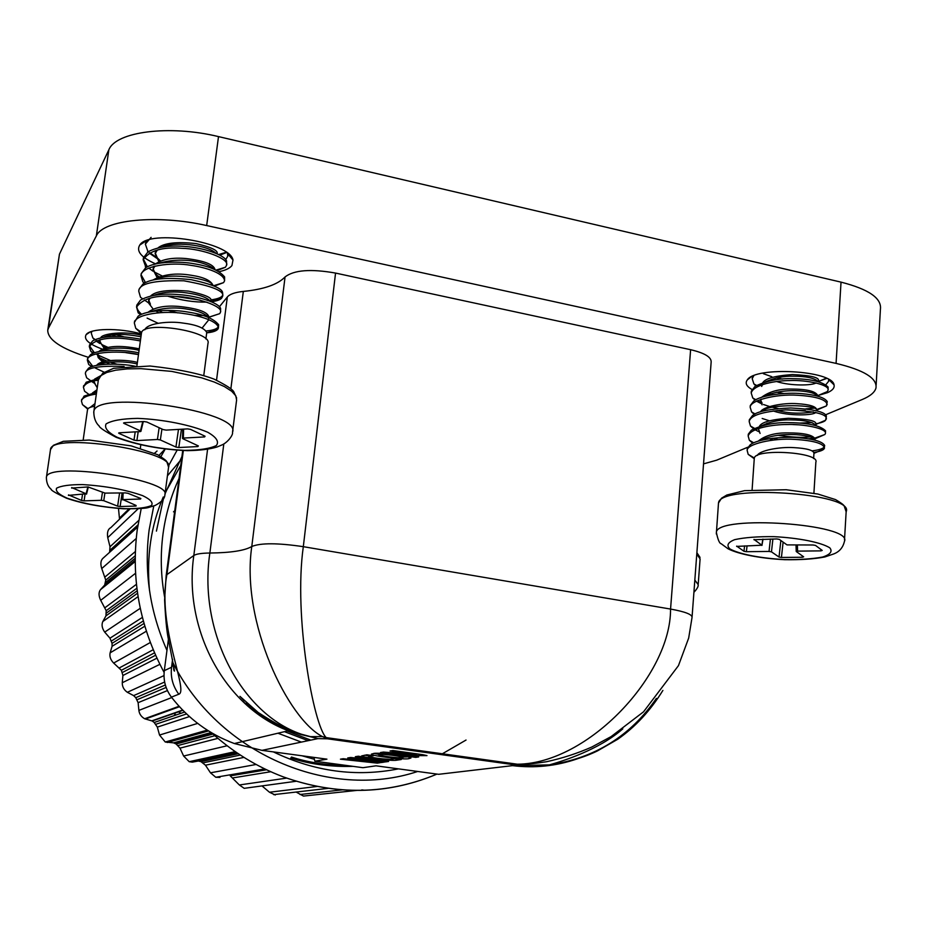 <?xml version="1.0" encoding="UTF-8"?>
<svg xmlns="http://www.w3.org/2000/svg" width="927" height="927" viewBox="0 0 927 927"><rect width="100%" height="100%" fill="white"/><g stroke="black" fill="none" stroke-linecap="round" stroke-linejoin="round"><path stroke-width="1.39" d="M254.473 710.001L255.11 710.082M230.649 257.266L231.113 256.663M876.131 385.203L880.418 309.212C881.832 298.251 868.703 289.224 841.032 282.132L218.505 136.605C169.282 124.6 115.782 131.657 108.853 149.803L59.455 254.172L48.413 328.251L96.35 235.91C103.013 219.815 156.837 214.207 206.675 225.562L836.073 363.396C864.034 370.07 877.336 378.274 875.98 388.007C874.787 392.33 870.244 396.153 862.342 399.467L825.54 414.809M747.915 447.162L716.687 460.174L703.535 463.871M168.401 639.398L164.311 670.65C163.187 680.395 165.562 689.213 171.414 697.127C188.285 718.773 209.259 734.242 234.357 743.535L261.959 750.349L326.941 759.167L314.867 761.206L313.94 757.405M164.311 670.65L171.541 667.266L173.604 664.022M692.087 616.756L711.136 362.26C711.635 357.231 704.787 353.048 690.615 349.699L335.551 273.071C310.858 268.714 294.021 270 285.064 276.93C277.845 284.508 263.928 289.34 243.326 291.426C235.099 292.283 229.769 294.137 227.335 296.976L219.421 306.721M208.876 319.699L202.167 327.961M91.982 331.321L91.252 333.106L91.622 331.437M141.356 333.905C118.818 327.729 90.278 328.193 86.13 334.647C83.488 339.282 88.841 344.102 102.202 349.085M104.322 349.803L106.617 350.533M227.439 253.164L227.775 256.223L225.713 259.595M151.101 237.37L145.354 244.114L146.339 240.997M219.039 271.681C225.412 270.36 229.711 268.332 231.924 265.585L232.99 260.058C230.475 242.098 149.247 228.888 139.745 245.076C136.014 251.205 141.275 257.463 155.539 263.836M828.564 379.375L828.634 381.264L825.887 384.682M818.124 395.493L827.475 392.677C832.585 390.406 834.775 387.787 834.033 384.832C832.342 370.406 755.366 366.153 747.301 379.896C744.787 383.338 746.641 386.686 752.851 389.954M767.579 394.786L769.7 395.215M577.556 758.749C556.397 766.073 534.717 768.367 512.527 765.644L549.329 764.902C594.705 758.24 630.395 736.084 656.397 698.413M261.959 750.349L317.926 738.634L288.077 730.65C224.531 706.814 183.14 629.224 193.813 555.516C196.142 553.964 201.495 553.129 209.861 553.025C197.416 635.412 245.759 721.704 309.861 736.617L317.926 738.634L327.451 738.807L322.561 736.617C288.436 719.642 240.603 622.376 251.785 546.501C260.591 542.84 277.764 542.898 303.314 546.675C293.465 616.316 313.65 725.876 326.188 737.579L327.451 738.807L511.044 764.323L517.718 764.207C587.88 763.547 670.905 675.424 670.557 609.062L690.615 349.699M182.723 450.545L166.165 575.586L166.906 574.624C156.79 626.849 189.12 691.299 178.795 694.23L171.414 697.127M408.343 756.861L403.141 757.035M378.807 754.369L374.16 753.454M373.314 753.593L371.379 754.126C370.337 755.841 405.273 760.094 408.992 758.599L410.962 758.008C411.75 756.328 376.003 751.924 373.314 753.593M381.275 762.539L384.415 762.075L366.64 760.105L381.275 762.539L381.368 761.739M356.768 758.135L356.698 758.761L385.493 761.913L385.597 760.94M377.405 762.214L377.312 763.13L380.255 762.689L356.698 758.761M370.232 761.021L370.163 761.704L343.222 758.715L340.441 759.178L377.312 763.13M378.448 759.7L378.367 760.511L350.684 757.475L347.729 757.962L370.163 761.704M385.493 761.913L388.61 761.461L358.309 756.2L355.342 756.699L378.367 760.511M395.98 758.796L395.817 760.325L401.264 759.514L395.006 758.657L390.024 759.41C381.321 758.912 374.184 757.973 368.61 756.594L373.616 755.725L366.907 754.798L361.646 755.899C362.075 757.301 389.085 760.94 395.817 760.325M368.691 755.887L364.751 755.157M368.9 755.076L368.749 756.513M383.477 752.064L380.51 752.527L415.69 757.382L415.783 756.525M416.408 753.79L416.327 754.624L383.569 752.075M419.595 754.23L419.456 755.621L426.988 755.609L422.689 754.659L392.874 750.522L390.07 750.986L416.327 754.624M392.411 752.585L392.33 753.292L419.456 755.621M415.69 757.382L418.703 756.93L392.33 753.292M402.573 757.695C399.12 758.356 377.973 755.748 378.772 754.682L379.259 754.497C382.561 753.802 403.987 756.444 403.094 757.498L402.573 757.695M314.867 761.206L362.955 767.695L376.014 765.818L438.622 774.312L512.527 765.644L511.044 764.323M48.413 328.251L47.741 330.174C47.694 339.676 61.124 348.691 88.03 357.219M112.19 363.164L115.551 363.813M59.455 254.172L47.741 330.174M346.374 765.459C326.316 765.215 308.019 762.4 291.472 757.035M382.839 746.026L384.056 745.783M308.181 740.673L284.462 731.67M301.368 742.098L277.938 733.211M310.835 740.117L287.161 731.032M361.6 743.547L361.715 742.55M329.212 739.051L329.328 738.043M174.739 510.8L173.511 511.843M180.742 465.493L165.157 492.782M163.291 496.976C151.02 525.366 146.42 556.524 149.49 590.429M261.993 785.911L269.467 792.237L275.261 794.995M266.582 769.781L230.244 775.876L239.351 784.972L244.207 788.332L296.2 781.252M137.625 527.104L103.198 558.077C100.719 560.209 100.232 563.697 101.738 568.552L105.748 580.117L104.681 585.053L100.498 589.653C98.505 592.341 98.575 595.899 100.707 600.325L106.188 610.684L105.968 615.864L102.816 621.53C101.402 624.74 102.028 628.263 104.705 632.121L109.977 638.193L112.051 643.35L112.086 646.281L110.128 652.851C109.363 656.467 110.533 659.873 113.662 663.06L121.391 670.291L122.909 675.493L122.26 682.747C122.19 686.664 123.882 689.85 127.335 692.284L133.627 695.609L135.771 697.695L138.123 702.678L138.876 710.395C139.328 713.964 141.24 716.745 144.624 718.749L152.237 721.009L154.195 722.492L157.335 727.116L159.525 735.041L165.261 742.006L173.592 742.851L176.142 743.999L179.989 748.135L183.616 756.026L189.212 761.693L192.329 762.133L198.366 761.021L200.997 761.658L205.446 765.192L210.475 772.805L215.771 777.266L219.954 777.405M130.058 508.981L110.823 527.648C107.961 529.12 106.929 532.446 107.741 537.648L110.012 546.733L109.618 552.307M118.482 508.483L119.537 519.201M157.045 451.02L154.542 453.257M333.743 792.863L337.729 792.434M296.13 792.052L303.465 796.073L309.085 795.482M364.902 790.279L361.808 789.885M164.114 672.446C139.884 627.127 130.927 579.618 137.219 529.908L141.194 508.61M160.95 456.559L165.145 449.155M434.937 774.949C386.177 794.868 335.632 795.517 283.303 776.884C256.953 766.907 233.025 752.203 211.541 732.759M156.42 531.113L163.337 499.155M164.994 493.917L181.924 456.536M466.038 740.047L440.974 754.578M398.471 768.865C356.072 777.255 314.38 771.6 273.384 751.901M179.004 478.564C170.985 495.98 165.655 514.427 163.025 533.906C160.255 554.844 160.788 575.899 164.624 597.081M301.935 755.772L313.952 759.178M423.975 752.214L425.829 751.473M290.962 757.846C312.109 764.312 332.712 767.127 352.758 766.316M209.305 733.037L211.263 734.508M178.888 711.391L180.73 713.384M204.067 734.474L206.003 735.922M234.427 753.245L236.281 754.149M174.079 713.072L175.91 715.041M198.981 735.876L200.892 737.313M228.981 754.427L230.811 755.308M230.383 755.401L228.552 754.508M228.262 754.369L226.559 753.524M200.487 737.417L198.575 735.98M196.431 734.323L195.377 733.489M175.527 715.169L173.708 713.199M167.416 475.852L181.599 459.027M235.852 754.23L234.01 753.338M233.708 753.188L231.982 752.33M205.609 736.026L203.685 734.578M201.507 732.898L200.441 732.052M180.359 713.512L178.517 711.519M210.846 734.613L208.888 733.153M206.686 731.449L205.609 730.592M353.117 766.362C330.139 766.93 309.34 764.149 290.707 758.019M115.968 334.589L124.16 336.895M112.051 334.983L116.767 336.571M164.369 246.35L165.18 246.733M219.85 255.134L226.582 252.515M167.231 245.597L169.108 246.362M819.688 380.985L826.733 378.425M776.513 377.915L782.469 379.085M763.315 373.674L771.843 376.721M776.559 392.191L783.778 393.5M819.271 395.006L827.185 391.657L828.078 390.279L828.112 387.046C822.458 381.681 810.754 378.9 793.014 378.691C779.178 378.204 766.536 380.754 755.065 386.339L751.322 391.171L751.252 392.735M805.864 408.83L813.628 408.239M816.733 409.549L826.421 405.933L827.255 401.6C824.706 397.567 816.212 394.925 801.785 393.662C786.119 392.051 761.137 395.099 753.802 400.974L750.314 405.481L750.221 406.768M799.908 423.071L812.052 422.573M815.841 423.836C821.334 422.77 824.59 421.565 825.609 420.221L826.397 416.13C825.111 411.82 813.234 409.097 790.766 407.973C769.827 408.853 757.092 411.379 752.527 415.563L749.317 419.78L749.259 421.322M777.857 435.25C792.029 437.289 802.84 437.834 810.268 436.872M825.459 432.724L825.551 430.788C820.441 425.69 808.634 422.979 790.128 422.666C775.679 422.121 762.77 424.612 751.391 430.128L748.298 434.195L748.251 435.725M812.133 450.87C819.028 450.012 823.118 448.656 824.381 446.814M813.952 452.422C819.341 451.611 822.701 450.452 824.033 448.958L824.671 445.481C822.504 441.611 813.929 439.039 798.947 437.776C782.666 436.153 756.745 439.178 750.128 444.879L747.289 448.645L747.243 450.163M761.658 386.432L762.504 384.566M765.551 381.854C774.369 377.834 783.651 375.956 793.419 376.2C806.258 376.258 814.578 378.065 818.367 381.634M762.04 404.856L760.673 400.742L761.357 399.143M764.265 396.478C774.022 391.854 785.876 390 799.816 390.904C809.862 391.669 815.748 393.43 817.498 396.177M769.792 395.192L768.298 394.485M762.851 411.136C766.409 403.732 820.152 404.207 816.629 410.707L816.641 410.777M815.656 412.399C814.566 415.354 788.97 416.513 773.141 410.939M760.07 433.454L758.692 429.444M761.6 425.76C770.383 421.565 780.013 419.607 790.476 419.896C804.219 420.035 812.643 421.82 815.748 425.273L815.737 425.505M769.306 424.137L767.035 423.164M760.314 440.51C769.572 435.817 781.716 433.882 796.78 434.717C807.475 435.493 813.489 437.208 814.833 439.873L814.879 438.541C812.272 434.751 803.211 432.863 787.683 432.897C775.03 432.735 765.204 435.47 758.228 441.113M773.245 440.012L769.167 438.703M140.614 339.212C118.447 335.11 102.457 335.667 92.654 340.893L89.56 344.879L89.305 346.582L90.823 351.263L92.885 353.407M89.49 345.887L94.45 352.793M96.072 353.929L97.659 354.914M98.042 355.134L110.336 360.476M138.726 352.874C127.729 350.047 99.722 348.343 90.545 354.647L87.59 358.459L87.347 360.163L88.691 364.485L91.831 366.733M87.544 359.467L92.827 366.397M94.577 367.555L95.748 368.251M96.026 368.401L104.172 372.19M136.825 366.594C116.964 362.214 92.121 364.276 88.32 368.459L85.643 372.005L85.4 373.708L86.628 377.776L90.162 380.313M98.644 378.494L86.211 382.214L83.627 386.605M96.605 392.318L84.102 396.084L81.657 400.313M104.195 348.332L99.606 341.333L100.336 339.676M103.024 337.498C111.194 333.639 123.836 333.396 140.95 336.791M109.05 336.802L107.462 335.852M102.561 361.901L98.192 357.602L97.613 355.435L98.308 353.384M100.904 351.206C110.58 346.165 131.785 348.285 139.073 350.371M98.552 365.053C102.468 361.53 124.114 360.58 137.184 363.987M97.254 387.776L93.789 381.97L94.172 380.916M94.206 392.666L96.721 391.449M91.252 333.106L92.839 337.926L94.635 339.827M95.933 340.916L99.849 343.523M101.924 344.647L108.03 347.405M125.887 352.654L138.227 354.554M140.383 340.939C113.21 335.817 96.188 337.706 89.305 346.582M99.792 357.892L106.732 360.939M110 362.109L116.929 364.184M138.482 354.601C125.168 350.591 87.462 350.742 87.347 360.163M124.114 366.455C98.1 365.481 85.191 367.903 85.4 373.708M98.32 380.244C90.186 381.032 85.226 383.396 83.43 387.312L84.612 391.264L88.447 394.033M96.35 394.056C87.115 395.365 82.155 397.683 81.449 401.02L82.48 404.624L87.752 409.131M145.354 244.114L148.03 251.831L143.442 257.787L143.164 259.757L146.014 267.579M149.096 253.013L160.719 260.939M217.08 270.614L225.388 267.266L226.605 265.215C229.548 258.691 202.353 248.749 181.785 248.309C162.376 246.756 149.502 250.568 143.164 259.757M157.393 275.771L159.096 276.605M214.334 286.119L223.569 282.631L224.566 280.869C224.207 273.558 206.976 267.579 190.939 265.354C171.75 261.785 141.368 265.864 140.962 275.528L142.862 281.935L144.508 283.071M168.042 296.269C181.159 300.383 194.102 302.329 206.895 302.121M211.483 301.762C216.872 300.997 220.244 299.803 221.611 298.181L222.526 296.536C225.099 291.148 212.225 285.91 183.894 280.811C153.882 280.093 138.841 283.581 138.76 291.263L140.51 297.3L142.654 298.784M208.749 317.312L219.711 313.65L220.487 312.202C223.372 306.269 195.933 296.941 175.261 296.443C155.748 294.913 142.839 298.459 136.559 307.069L138.204 312.886L140.765 314.682M206.709 332.839C212.399 332.318 216.107 331.113 217.822 329.224L218.424 328.031C217.972 321.379 200.603 315.748 184.461 313.627C165.145 310.244 134.647 313.917 134.334 323.013L135.759 328.32L141.391 333.616M226.605 265.215L226.559 260.962C224.554 254.867 203.129 247.671 185.771 246.547C170.035 245.11 157.451 246.872 148.019 251.831M143.337 259.062L147.393 266.802M148.726 268.03L152.92 271.136M154.056 271.843L161.831 275.794M210.742 284.601L211.75 284.519M224.566 280.869L224.601 276.895C219.235 270.533 209.282 266.2 194.74 263.894C180.545 261.078 155.388 261.182 145.585 267.857L141.24 273.558L140.962 275.528M141.136 274.821L145.469 282.573M175.817 296.478L200.232 300.151M210.846 299.908C218.621 298.818 222.596 297.034 222.781 294.554L222.607 292.712C222.341 288.482 211.82 284.137 191.066 279.653C166.883 277.115 150.858 278.563 142.99 283.998L139.038 289.27L138.76 291.263M167.961 310.36L177.694 312.874M194.496 315.377L206.872 315.539M220.487 312.202L220.626 308.645C219.548 303.013 197.358 295.783 179.224 294.659C162.839 293.175 149.954 294.971 140.545 300.035L136.837 305.076C136.362 308.031 137.961 311.101 141.634 314.276M147.115 318.112L158.007 323.21M206.362 330.939C212.874 330.383 216.883 329.004 218.39 326.791M218.424 328.031L218.621 324.705C213.673 318.633 203.569 314.438 188.297 312.121C173.558 309.328 147.138 309.548 138.1 316.223L134.519 322.272M753.778 375.725L752.203 378.68L753.906 383.929L755.876 385.806M828.078 390.279C830.152 384.531 805.482 379.78 789.978 380.557C776.733 380.499 753.605 384.334 751.194 392.967L752.77 397.984L755.088 400.14M756.49 401.113L761.137 403.569M763.466 404.52L769.619 406.536M772.724 407.347L778.274 408.529M787.278 409.861L805.285 410.615M827.185 404.728C826.432 399.607 816.56 396.455 797.579 395.25C775.98 393.708 749.572 400.591 750.186 407.289L751.6 411.947L754.311 414.439M762.179 418.471L769.468 420.812M792.933 424.566L798.39 424.821M826.293 419.12C827.475 413.952 813.964 410.87 785.748 409.896C762.457 411.553 750.279 415.447 749.19 421.588L750.488 426.038L753.535 428.784M755.099 429.792L758.935 431.727M808.077 438.83L813.558 438.286M814.937 438.077L824.845 434.508L825.412 433.581C827.452 428.367 802.643 423.859 787.081 424.52C773.767 424.427 750.557 427.892 748.17 436.003L749.352 440.244L752.782 443.268M824.509 448.158C823.721 443.512 813.779 440.58 794.706 439.386C773.002 437.868 746.513 444.172 747.162 450.464L748.193 454.357L754.254 458.703M813.628 458.541L813.964 453.118C813.303 450.174 806.606 448.344 793.871 447.625C779.758 446.64 759.259 450.545 757.347 455.435M772.794 438.228L778.066 439.572M813.419 439.838L814.509 439.108M814.694 425.238L815.482 424.601M815.795 424.091C816.884 420.858 807.73 418.923 788.321 418.274C771.067 419.491 761.415 422.214 759.364 426.408M777.127 410.476C788.692 413.512 800.743 413.975 813.28 411.866M816.699 409.676C816.061 406.443 809.514 404.439 797.081 403.674C783.385 402.608 762.898 406.64 760.499 411.831M770.372 393.755L772.701 394.682M817.602 395.238C815.227 391.124 806.42 389.073 791.183 389.062C779.062 388.865 769.201 391.6 761.588 397.289M760.743 399.352L760.719 400.116M760.754 400.441L762.156 403.245M776.571 381.518C790.453 386.095 812.319 385.597 816.108 382.921M818.495 380.927C819.688 377.498 810.974 375.377 792.365 374.566C775.192 375.759 765.331 378.471 762.77 382.7M754.277 458.332L749.167 454.937M94.983 403.616L90.186 407.382M96.953 389.838L92.433 392.99M101.066 375.481L94.519 379.166M93.975 381.321L95.133 383.905M106.512 362.561L109.838 364.102M137.393 362.445C129.525 359.838 101.472 358.274 96.57 365.423M99.78 340.696L101.228 343.871L106.049 347.822M139.282 348.83C119.444 344.89 105.898 345.829 98.633 351.646M97.856 354.218L99.259 357.277L103.476 360.835M141.182 335.18C125.075 330.777 101.344 333.593 100.73 337.926M99.826 339.792L99.606 341.333M216.084 253.338C206.478 244.172 171.796 241.53 162.144 247.15L162.179 247.127M158.911 261.692L155.133 253.731L157.3 250.047M157.022 277.428L152.955 269.467L154.948 266.014M159.595 263.129C182.758 256.327 207.532 262.376 214.183 269.282M157.393 294.902L156.617 294.357M156.733 279.282C170.8 271.333 215.076 280.232 212.318 285.226M153.14 309.039L148.702 303.164L148.61 300.916L150.047 298.135M154.021 295.377C161.136 292.411 170.464 291.391 182.016 292.318C197.184 293.94 206.675 296.941 210.464 301.333M151.495 311.53C163.152 307.752 175.191 306.988 187.59 309.224C197.868 310.73 204.832 313.465 208.482 317.416M208.598 318.471L208.077 319.375M158.749 312.666L155.771 310.927M205.898 338.958L206.756 332.457C204.207 327.834 196.2 324.693 182.735 323.036C169.629 320.904 147.208 323.071 144.821 329.757M158.714 310.649L162.376 312.469M208.726 317.509L208.842 316.605C207.15 311.727 197.022 308.32 178.459 306.397C164.994 305.319 154.867 307.254 148.1 312.214M158.598 293.766L160.023 294.624M210.904 300.904C212.584 297.88 205.157 294.635 188.644 291.148C168.193 289.421 155.504 291.066 150.568 296.061M149.05 298.378L148.795 299.537M148.784 300.232L150.417 304.183M212.967 285.215C210.742 280.417 203.534 277.103 191.356 275.284C176.049 272.7 163.245 274.288 152.967 280.035M215.029 269.525C213.627 264.334 203.905 260.661 185.863 258.529C172.654 257.37 162.503 259.178 155.388 263.963M153.604 266.362L153.222 267.602M153.14 268.76L155.099 273.407L158.621 276.779M217.103 253.789C218.459 250.614 211.426 247.219 196.003 243.581C176.64 241.53 163.94 242.99 157.891 247.972M155.91 250.406L155.319 252.387M155.296 253.071L157.358 257.915L160.522 261.008M813.906 493.222L815.853 462.202C820.198 452.202 755.134 448.1 754.288 458.251L754.23 459.039M94.612 406.281C90.255 406.965 87.891 408.112 87.509 409.746L83.187 439.873M203.778 375.458L207.984 343.384C212.503 331.217 142.167 320.302 141.46 333.152L141.414 333.488M753.999 539.433L761.867 545.215L762.863 539.155M753.941 539.734L776.768 538.946L779.271 539.363L786.977 544.891L813.025 544.995L815.505 545.412L822.214 550.418L820.905 550.87L820.858 549.41M797.394 545.203L797.568 551.125L820.905 550.87M797.568 551.125L796.305 551.565L803.651 556.826L802.4 557.254L802.353 555.899M783.118 542.121L781.426 557.451L802.4 557.254M781.426 557.451L779.028 557.057L780.858 540.499M772.898 539.004L771.473 551.843L779.028 557.057M771.473 551.843L769.039 551.438L770.418 539.039M747.058 545.841L746.397 551.692L769.039 551.438M746.397 551.692L743.975 551.287L744.578 545.876M736.687 546.107L743.975 551.287M736.641 546.409L761.867 545.215M71.727 487.579L86.13 493.79L87.833 486.965M71.599 488.077L88.053 486.953L105.075 493.118L125.4 492.897L127.961 493.303L140.858 498.529L140.545 499.027L140.568 498.413M123.117 492.979L122.874 499.607L140.545 499.027M122.874 499.607L136.095 505.47M122.109 493.013L120.116 506.536L136.072 506.061M120.116 506.536L117.648 506.154L119.571 493.106M104.89 493.048L103.766 500.696L117.648 506.154M103.766 500.696L101.263 500.302L102.48 492.086M85.064 494.311L84.09 500.87L101.263 500.302M84.09 500.87L81.599 500.476L82.503 494.404M68.54 494.891L81.599 500.476M68.413 495.389L86.13 493.79M124.195 422.735L124.021 423.419L140.475 430.916L142.746 421.6M124.021 423.419L123.558 422.99L124.369 422.712L143.894 421.53L146.918 422.04L163.222 429.607L166.2 430.105L187.602 428.888L190.591 429.386L205.064 436.246L204.589 436.93L204.612 436.038M183.616 429.108L183.349 438.077L204.589 436.93M183.349 438.077L182.909 438.749L198.355 445.91L197.915 446.559L197.938 445.713M181.449 429.236L178.807 447.532L197.915 446.559M178.807 447.532L175.933 447.057L178.482 429.41M161.935 429.016L160.348 439.954L175.933 447.057M160.348 439.954L157.439 439.479L159.143 427.718M138.193 431.704L136.895 440.58L157.439 439.479M136.895 440.58L133.998 440.105L135.203 431.878M119.27 432.793L119.108 433.454L133.998 440.105M119.108 433.454L118.644 433.036L119.432 432.782L140.116 431.6L140.927 431.322L140.475 430.916M841.032 282.132L836.073 363.396M218.505 136.605L206.675 225.562M108.853 149.803L96.35 235.91M178.795 694.23C172.828 686.177 170.417 677.185 171.541 667.266L172.584 659.306M207.567 449.398L193.813 555.516L166.906 574.624L183.326 450.568M216.547 380.14L227.335 296.976M285.064 276.93L251.785 546.501C244.798 550.626 230.823 552.793 209.861 553.025L223.813 443.929M230.881 388.656L243.326 291.426M517.718 764.219C521.82 763.918 524.647 765.123 546.409 761.751C562.283 758.298 577.428 753.384 591.855 747L611.102 736.606L643.57 711.785L678.46 665.632L688.68 638.054L692.04 617.44C692.376 614.508 685.215 611.727 670.557 609.062L303.314 546.675L335.551 273.071M408.992 758.599L409.155 757.058M379.259 754.497L379.386 753.292M269.467 792.237L317.057 786.467M239.351 784.972L286.675 778.112M270.811 771.727L233.025 777.869M210.475 772.805L256.13 764.474M243.986 757.394L205.446 765.192M240.325 755.053L203.025 762.851M238.297 753.721L200.997 761.658M198.366 761.021L236.837 752.724M236.605 752.562L192.329 762.133M183.616 756.026L227.161 745.76M217.926 738.367L179.989 748.135M214.867 735.725L177.972 745.517M212.967 734.045L176.142 743.999M173.592 742.851L211.147 732.527M208.529 730.928L167.231 742.504M159.525 735.041L197.671 723.396M189.444 716.583L157.335 727.116M186.559 713.929L155.782 724.288M184.612 712.052L154.195 722.492M151.808 720.858L182.642 710.082M179.467 706.722L145.365 719.016M138.876 710.395L171.738 697.556M167.428 690.58L138.123 702.678M166.13 687.452L137.069 699.734M165.342 684.995L135.771 697.695M133.627 695.609L164.647 682.029M164.009 675.598L127.335 692.284M122.26 682.747L159.861 664.335M156.895 658.17L122.909 675.493M155.574 655.262L122.352 672.504M154.508 652.851L121.391 670.291M119.548 667.799L153.187 649.746M150.313 642.515L113.662 663.06M110.128 652.851L146.362 631.217M144.809 626.223L112.086 646.281M144.009 623.465L112.051 643.35M143.314 620.951L111.437 641.02M109.977 638.193L142.376 617.417M140.244 608.309L104.705 632.121M102.816 621.53L138.077 596.629M137.555 593.222L105.968 615.864M137.208 590.766L106.42 613.06M136.883 588.216L106.188 610.684M105.145 607.579L136.443 584.311M135.539 573.28L100.707 600.325M100.498 589.653L135.18 561.565M135.168 560.267L104.681 585.053M135.18 558.263L105.608 582.48M135.215 555.783L105.748 580.117M105.168 576.826L135.342 551.565M136.223 538.506L101.738 568.552M137.961 524.925L110.093 550.14M110.012 546.733L138.714 520.453M138.111 508.819L107.741 537.648M119.49 518.123L128.888 508.969M165.006 449.132L158.969 455.4M299.989 794.497L342.225 789.862M153.766 505.991L149.143 529.885C143.836 571.159 149.78 611.345 166.964 650.418M172.295 661.496C218.158 753.651 329.131 800.94 417.683 771.473M453.349 756.305L454.786 755.505M177.069 450.255L168.598 465.702M716.316 533.952L718.495 503.025L721.53 498.205L726.838 495.018L744.532 490.661L786.189 489.734L817.846 494.033L835.517 499.583C840.801 502.701 843.686 504.833 844.173 505.957L846.154 511.762C855.412 493.025 719.329 483.998 718.495 503.025L718.39 504.439M698.251 583.755L700.094 558.923L696.78 554.079M50.487 449.618L53.395 445.308L63.291 441.322L89.224 440.047L131.217 445.887L157.613 454.693C163.5 458.436 166.582 460.8 166.848 461.75L168.575 467.185C176.13 450.904 50.498 431.982 50.487 449.618L46.396 477.44C46.234 460.893 172.329 479.549 164.89 494.775C164.855 498.425 161.611 501.994 155.145 505.458L148.088 507.625C145.643 508.413 137.486 508.807 123.604 508.796C101.24 507.127 82.179 503.593 66.42 498.181C55.956 493.222 50.858 490.244 51.147 489.236C52.028 489.78 46.396 486.826 46.396 477.44L46.35 477.764M232.619 431.414L236.605 400.058L235.817 395.829L231.704 391.264L224.415 386.582L214.218 382.028L201.611 377.822L171.727 371.391L140.927 368.656L127.231 368.9L115.655 370.197L106.756 372.469L100.939 375.586L98.366 379.919M716.351 532.33C717.092 514.485 853.616 523.94 844.416 541.449C842.967 547.625 839.375 551.797 833.628 553.975L824.845 556.965C814.091 559.027 800.696 559.943 784.659 559.699C759.908 558.378 738.715 554.207 728.135 548.842L721.171 543.72C719.479 543.489 717.869 539.699 716.351 532.33M694.833 580.07L698.182 584.636C698.483 586.42 697.069 588.981 693.917 592.295M93.731 412.492L93.812 411.82C94.264 388.981 242.283 411.09 232.515 432.237C233.361 435.215 227.103 443.094 221.356 445.192L217.15 446.953C210.035 449.201 200.128 450.429 187.416 450.661C160.638 449.514 136.883 445.064 116.13 437.301C105.041 431.379 99.363 427.579 99.085 425.899C100.128 426.594 93.778 422.839 93.812 411.82L98.447 379.363L102.897 373.071L113.673 368.286L150.047 366.014C177.381 369.016 198.679 373.361 213.963 379.062C225.898 385.029 232.503 389.282 233.801 391.831L236.64 398.089M729.989 548.981C739.422 554.172 760.522 558.263 783.975 559.537C799.422 559.804 812.33 558.969 822.712 557.011C830.418 554.462 832.77 551.391 829.758 547.799C821.079 542.388 798.9 537.927 774.045 536.663C757.869 536.478 744.763 537.463 734.752 539.63C727.799 542.353 726.212 545.47 729.989 548.981M67.207 498.205C84.137 503.882 103.511 507.393 125.307 508.714C137.706 508.807 146.42 507.741 151.425 505.528C153.453 502.712 150.533 499.421 142.665 495.655C125.655 489.665 105.585 485.968 82.457 484.578C69.641 484.578 61.008 485.794 56.57 488.216C55.342 491.183 58.888 494.52 67.207 498.205M117.242 437.312C136.466 444.67 158.923 449.016 184.589 450.371C199.34 450.255 209.919 448.645 216.339 445.539C219.317 441.692 216.466 437.277 207.775 432.283C190.8 424.914 162.781 419.328 137.578 418.378C122.225 418.656 111.727 420.51 106.072 423.929C104.172 428.007 107.891 432.48 117.242 437.312M90.162 331.959L86.13 334.647M146.42 240.73L139.745 245.076M227.613 253.639L232.99 260.058M750.708 377.185L747.301 379.896M828.576 379.421L834.033 384.832M662.886 690.43C650.418 710.627 635.343 726.919 617.672 739.294L597.579 750.847C584.022 757.521 567.927 762.203 549.282 764.914C562.318 761.252 599.051 749.839 622.817 728.831M326.223 737.614L517.451 764.219M309.896 736.629L322.55 736.606L326.188 737.579M234.357 743.535L288.332 730.754M368.784 755.065L368.61 756.594M173.616 664.103C173.476 668.842 173.778 671.171 174.531 671.09L168.193 638.205C166.675 630.742 165.481 617.985 164.6 599.943L166.165 575.586M309.861 736.617L300.649 734.462C289.444 731.021 275.273 723.674 258.146 712.446L239.954 696.362L244.137 700.766C244.01 700.789 252.607 709.074 263.627 716.826C274.879 724.335 284.774 729.039 284.114 728.692L288.123 730.638M378.923 753.28L378.772 754.682M403.257 755.922L403.094 757.498M346.825 741.496L346.686 740.464M328.181 788.356L273.697 794.636M264.798 768.923L215.771 777.266M200.186 761.264L237.602 753.245M235.226 751.623L189.212 761.693M174.739 743.13L211.796 732.99M207.266 730.128L165.261 742.006M152.237 721.009L182.886 710.325M179.062 706.281L144.624 718.749M356.791 790.418L303.477 796.073M436.965 774.091C387.625 794.752 336.397 795.679 283.303 776.884M227.857 255.609L227.775 256.223M828.703 380.047L828.634 381.264M816.502 425.702L815.748 425.273M815.806 440.441L814.833 439.873M83.43 387.312L83.673 385.597M81.449 401.02L81.703 399.305M222.526 296.536L222.781 294.554M136.559 307.069L136.837 305.076M134.334 323.013L134.612 321.009M752.203 378.68L752.318 376.941M751.194 392.967L751.322 391.171M750.186 407.289L750.314 405.481M749.19 421.588L749.317 419.78M748.17 436.003L748.298 434.195M747.162 450.464L747.289 448.645M813.952 453.349L824.033 448.958M754.358 458.019L748.193 454.357M814.868 438.83L824.845 434.508M753.732 442.805L749.352 440.244M815.772 424.45L825.609 420.221M754.439 428.32L750.488 426.038M760.719 402.469L757.486 400.649M755.829 399.711L752.77 397.984M816.675 410.105L826.421 405.933M755.146 413.987L751.6 411.947M756.548 385.4L753.906 383.929M817.568 395.725L827.185 391.657M818.46 381.507L826.293 378.216M760.766 399.34L760.673 400.742M88.077 408.691L82.48 404.624M93.754 382.909L91.773 381.484M93.476 353.164L90.823 351.263M99.629 342.735L96.686 340.649M95.191 339.583L92.839 337.926M97.868 353.477L97.671 354.89M93.928 380.962L93.789 381.97M206.698 332.909L217.822 329.224M141.669 332.492L135.759 328.32M208.76 317.208L219.711 313.65M211.008 301.553L221.611 298.181M148.656 302.967L144.288 299.919M213.546 285.759L223.569 282.631M216.049 270.105L225.388 267.266M146.315 267.393L145.307 266.709M218.679 254.531L226.234 252.271M155.33 256.547L149.676 252.712M148.204 251.715L147.625 251.321M155.388 251.947L155.133 253.731M148.853 299.12L148.61 300.916M754.288 458.251L752.098 489.838M140.788 444.972L140.336 448.262M141.46 333.152L136.941 365.713M700.036 557.428L696.884 552.666M846.154 511.762L844.497 539.931M168.575 467.185L164.948 494.346M796.223 551.449L796.038 545.215M761.959 545.424L762.991 539.155M122.202 499.838L122.445 493.002M86.535 494.149L88.32 486.953M182.503 438.413L182.781 429.155M140.904 431.379L143.303 421.565"/></g></svg>
